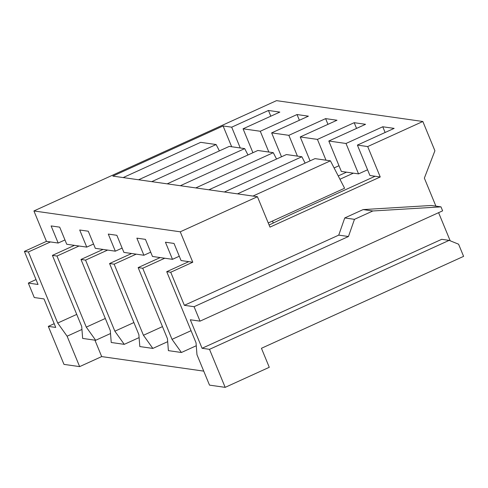 <?xml version="1.0" encoding="UTF-8"?>
<svg xmlns="http://www.w3.org/2000/svg" width="488" height="488" viewBox="0 0 488 488"><rect width="100%" height="100%" fill="white"/><g stroke="black" fill="none" stroke-linecap="round" stroke-linejoin="round"><path stroke-width="0.73" d="M196.03 342.765L196.969 354.709L209.504 385.123L225.169 387.356L209.498 349.335L202.069 348.28L190.314 319.768L200.031 321.153L194.078 306.702L184.36 305.317L170.727 272.243L166.725 271.676L196.03 342.765L166.725 271.676L188.783 261.647L181.066 260.549L174.015 243.439L165.438 242.219L172.49 259.323L164.773 258.225L142.722 268.254L138.147 267.601L167.451 338.696L168.391 350.634L181.42 352.495L172.02 339.343L142.722 268.254L172.02 339.343L181.42 352.495L196.261 345.748L181.42 352.495L168.391 350.634L167.451 338.696L138.147 267.601L160.198 257.572L152.482 256.474L145.436 239.37L136.86 238.144L143.911 255.254L136.195 254.156L114.143 264.179L109.568 263.532L138.867 334.622L139.812 346.565L152.842 348.42L143.441 335.274L114.143 264.179L143.441 335.274L152.842 348.42L167.683 341.673L152.842 348.42L139.812 346.565L138.867 334.622L109.568 263.532L131.62 253.504L123.903 252.4L116.852 235.295L108.281 234.075L115.333 251.18L107.616 250.082L85.559 260.11L80.99 259.457L110.288 330.547L111.233 342.491L124.263 344.351L114.863 331.2L85.559 260.11L114.863 331.2L124.263 344.351L139.104 337.598L124.263 344.351L111.233 342.491L110.288 330.547L80.99 259.457L103.041 249.429L95.325 248.331L88.273 231.221L79.703 230L86.754 247.111L79.038 246.007L56.98 256.035L52.405 255.383L81.709 326.478L82.649 338.422L95.685 340.276L86.284 327.131L56.98 256.035L86.284 327.131L95.685 340.276L110.526 333.53L95.685 340.276L82.649 338.422L81.709 326.478L52.405 255.383L74.463 245.36L66.746 244.256L59.695 227.152L51.118 225.932L58.17 243.036L50.453 241.938L28.402 251.967L24.4 251.393L38.033 284.467L28.316 283.083L34.27 297.534L43.987 298.918L55.736 327.43L48.306 326.368L63.977 364.384L79.642 366.616L67.106 336.201L57.7 323.056L28.402 251.967L57.7 323.056L67.106 336.201L81.947 329.455L67.106 336.201L79.642 366.616L63.977 364.384L48.306 326.368L55.736 327.43L43.987 298.918L34.27 297.534L28.316 283.083L36.02 279.581L28.316 283.083L38.033 284.467L24.4 251.393L46.452 241.365L33.916 210.956L180.249 231.806L257.432 196.707L112.819 176.101L223.089 125.959L231.69 127.185L268.449 110.471L279.825 112.094L243.067 128.808L260.275 131.26L297.027 114.546L308.404 116.168L271.645 132.882L288.853 135.328L325.612 118.621L336.982 120.237L300.23 136.951L317.432 139.403L354.19 122.689L365.561 124.312L328.808 141.026L346.01 143.478L382.769 126.764L394.145 128.381L357.387 145.095L367.702 146.565L422.84 121.494L276.513 100.644L33.916 210.956L276.513 100.644L422.84 121.494L367.702 146.565L380.237 176.979L269.968 227.121L257.432 196.707L180.249 231.806L192.784 262.215L170.727 272.243L184.36 305.317L338.739 235.124L344.748 217.947L363.127 209.59L431.264 205.478L363.127 209.59L344.748 217.947L338.739 235.124L184.36 305.317L194.078 306.702L200.031 321.153L442.622 210.84L440.981 206.863L372.844 210.975L354.465 219.332L348.456 236.509L194.078 306.702L348.456 236.509L338.739 235.124L348.456 236.509L354.465 219.332L344.748 217.947L354.465 219.332L372.844 210.975L363.127 209.59L372.844 210.975L440.981 206.863L431.264 205.478L440.981 206.863L442.622 210.84L200.031 321.153L190.314 319.768L202.069 348.28L441.719 239.309L202.069 348.28L209.498 349.335L449.149 240.364L441.719 239.309L449.149 240.364L458.586 244.201L463.6 256.365L261.44 348.292L269.272 367.299L225.169 387.356L209.504 385.123L196.969 354.709L196.03 342.765M203.74 371.13L101.693 356.588L79.642 366.616L101.693 356.588L94.922 340.166L101.693 356.588L203.74 371.13M64.971 239.944L58.17 243.036L64.971 239.944M93.55 244.018L86.754 247.111L93.55 244.018M122.128 248.093L115.333 251.18L122.128 248.093M150.707 252.162L143.911 255.254L150.707 252.162M179.285 256.237L172.49 259.323L179.285 256.237M344.589 188.24L268.254 222.949L344.589 188.24L330.425 160.826L252.924 196.066L330.425 160.826L314.992 158.624L237.491 193.864L314.992 158.624L330.425 160.826L344.589 188.24M424.359 178.132L435.9 206.137L424.359 178.132L434.906 150.768L422.84 121.494L434.906 150.768L424.359 178.132M438.596 212.676L450.186 240.785L438.596 212.676M345.663 172.05L345.84 172.484L345.663 172.05M346.517 172.172L341.344 171.434L346.517 172.172L338.239 175.936L346.517 172.172L353.373 173.155L346.517 172.172M338.983 165.719L334.103 167.939L338.983 165.719M374.241 176.125L374.418 176.552L374.241 176.125M375.095 176.247L369.922 175.509L357.387 145.095L394.145 128.381L382.769 126.764L346.01 143.478L328.808 141.026L341.344 171.434L328.808 141.026L365.561 124.312L354.19 122.689L317.432 139.403L300.23 136.951L310.081 160.857L300.23 136.951L336.982 120.237L325.612 118.621L288.853 135.328L271.645 132.882L281.503 156.788L271.645 132.882L308.404 116.168L297.027 114.546L260.275 131.26L243.067 128.808L252.924 152.713L243.067 128.808L279.825 112.094L268.449 110.471L231.69 127.185L223.089 125.959L112.819 176.101L257.432 196.707L269.968 227.121L380.237 176.979L367.702 146.565L357.387 145.095L369.922 175.509L380.237 176.979L375.095 176.247L290.348 214.781L269.108 225.035L290.348 214.781L375.095 176.247M367.562 169.787L358.546 173.887L353.373 173.155L358.546 173.887L346.01 143.478L358.546 173.887L367.562 169.787M54.198 323.69L48.306 326.368L54.198 323.69M449.149 240.364L209.498 349.335L225.169 387.356L269.272 367.299L261.44 348.292L463.6 256.365L458.586 244.201L449.149 240.364M191.052 330.693L172.02 339.343L191.052 330.693M339.947 179.255L353.373 173.155L339.947 179.255M385.123 132.486L382.769 126.764L385.123 132.486M273.292 223.016L272.475 221.027L273.292 223.016M162.474 326.618L143.441 335.274L162.474 326.618M305.134 163.108L301.846 156.752L224.346 191.991L301.846 156.752L286.413 154.55L208.913 189.789L286.413 154.55L301.846 156.752L305.134 163.108M326.002 160.192L317.432 139.403L326.002 160.192M356.545 128.411L354.19 122.689L356.545 128.411M133.895 322.55L114.863 331.2L133.895 322.55M276.55 159.039L273.268 152.677L195.767 187.917L273.268 152.677L257.835 150.481L180.334 185.721L257.835 150.481L273.268 152.677L276.55 159.039M297.424 156.123L288.853 135.328L297.424 156.123M327.966 124.336L325.612 118.621L327.966 124.336M105.31 318.475L86.284 327.131L105.31 318.475M247.971 154.964L244.689 148.608L167.189 183.848L244.689 148.608L229.256 146.406L151.756 181.646L229.256 146.406L244.689 148.608L247.971 154.964M268.839 152.049L260.275 131.26L268.839 152.049M299.388 120.268L297.027 114.546L299.388 120.268M76.732 314.4L57.7 323.056L76.732 314.4M219.393 150.89L216.111 144.533L138.61 179.773L216.111 144.533L200.678 142.337L123.177 177.577L200.678 142.337L216.111 144.533L219.393 150.89M231.66 146.754L223.089 125.959L231.66 146.754M240.261 147.974L231.69 127.185L240.261 147.974M270.81 116.193L268.449 110.471L270.81 116.193M160.198 257.572L138.147 267.601L142.722 268.254L164.773 258.225L160.198 257.572L172.49 259.323L165.438 242.219L174.015 243.439L181.066 260.549L188.783 261.647L166.725 271.676L170.727 272.243L192.784 262.215L188.783 261.647L192.784 262.215L180.249 231.806L33.916 210.956L46.452 241.365L24.4 251.393L28.402 251.967L50.453 241.938L46.452 241.365L58.17 243.036L51.118 225.932L59.695 227.152L66.746 244.256L74.463 245.36L52.405 255.383L56.98 256.035L79.038 246.007L74.463 245.36L86.754 247.111L79.703 230L88.273 231.221L95.325 248.331L103.041 249.429L80.99 259.457L85.559 260.11L107.616 250.082L103.041 249.429L115.333 251.18L108.281 234.075L116.852 235.295L123.903 252.4L131.62 253.504L109.568 263.532L114.143 264.179L136.195 254.156L131.62 253.504L143.911 255.254L136.86 238.144L145.436 239.37L152.482 256.474L160.198 257.572"/></g></svg>
